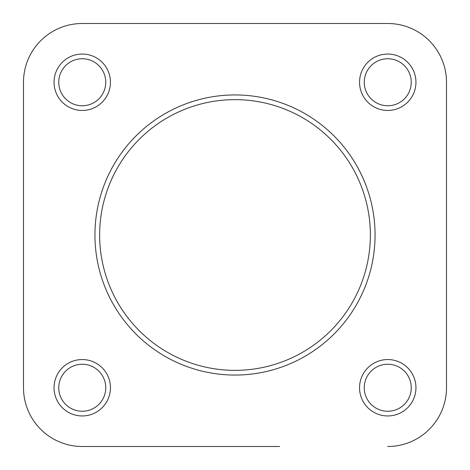 <?xml version="1.0" encoding="UTF-8"?>
<svg xmlns="http://www.w3.org/2000/svg" width="470" height="470" viewBox="0 0 470 470"><rect width="100%" height="100%" fill="white"/><g stroke="black" fill="none" stroke-linecap="round" stroke-linejoin="round"><path stroke-width="0.7" d="M446.5 82.25L446.5 387.75L446.5 82.25A58.75 58.75 0 0 0 387.75 23.5L82.25 23.5L387.75 23.5M23.5 82.25L23.5 387.75L23.5 82.25A58.75 58.75 0 0 1 82.25 23.5M23.5 387.75A58.75 58.75 0 0 0 82.25 446.5L190.35 446.5M279.65 446.5L82.25 446.5M54.05 387.75A28.2 28.2 0 0 1 82.25 359.55A28.2 28.2 0 0 1 110.45 387.75A28.2 28.2 0 0 1 82.25 415.95A28.2 28.2 0 0 1 54.05 387.75M105.75 387.75A23.5 23.5 0 0 0 82.25 364.25A23.5 23.5 0 0 0 58.75 387.75A23.5 23.5 0 0 0 82.25 411.25A23.5 23.5 0 0 0 105.75 387.75M54.05 82.25A28.2 28.2 0 0 1 82.25 54.05A28.2 28.2 0 0 1 110.45 82.25A28.2 28.2 0 0 1 82.25 110.45A28.2 28.2 0 0 1 54.05 82.25M105.75 82.25A23.5 23.5 0 0 0 82.25 58.75A23.5 23.5 0 0 0 58.75 82.25A23.5 23.5 0 0 0 82.25 105.75A23.5 23.5 0 0 0 105.75 82.25M359.55 387.75A28.2 28.2 0 0 1 387.75 359.55A28.2 28.2 0 0 1 415.95 387.75A28.2 28.2 0 0 1 387.75 415.95A28.2 28.2 0 0 1 359.55 387.75M411.25 387.75A23.5 23.5 0 0 0 387.75 364.25A23.5 23.5 0 0 0 364.25 387.75A23.5 23.5 0 0 0 387.75 411.25A23.5 23.5 0 0 0 411.25 387.75M359.55 82.25A28.2 28.2 0 0 1 387.75 54.05A28.2 28.2 0 0 1 415.95 82.25A28.2 28.2 0 0 1 387.75 110.45A28.2 28.2 0 0 1 359.55 82.25M411.25 82.25A23.5 23.5 0 0 0 387.75 58.75A23.5 23.5 0 0 0 364.25 82.25A23.5 23.5 0 0 0 387.75 105.75A23.5 23.5 0 0 0 411.25 82.25M375.06 235A140.06 140.06 0 0 1 235 375.06A140.06 140.06 0 0 1 94.94 235A140.06 140.06 0 0 1 235 94.94A140.06 140.06 0 0 1 375.06 235A140.06 140.06 0 0 0 235 94.94A140.06 140.06 0 0 0 94.94 235M387.75 446.5A58.75 58.75 0 0 0 446.5 387.75M99.64 235A135.36 135.36 0 0 0 235 370.36A135.36 135.36 0 0 0 370.36 235A135.36 135.36 0 0 0 235 99.64A135.36 135.36 0 0 0 99.64 235"/></g></svg>
